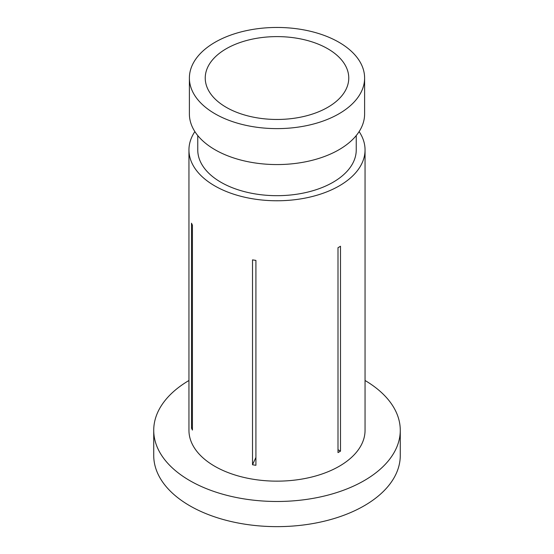 <?xml version="1.0" encoding="UTF-8"?>
<svg xmlns="http://www.w3.org/2000/svg" width="554" height="554" viewBox="0 0 554 554"><rect width="100%" height="100%" fill="white"/><g stroke="black" fill="none" stroke-linecap="round" stroke-linejoin="round"><path stroke-width="0.83" d="M327.739 48.738A71.764 41.432 0 0 0 249.535 39.763A71.764 41.432 0 0 0 205.236 78.038A71.764 41.432 0 0 0 226.261 107.331A71.764 41.432 0 0 0 304.465 116.312A71.764 41.432 0 0 0 348.764 78.038A71.764 41.432 0 0 0 327.739 48.738M188.949 380.501A123.272 71.168 0 0 0 153.728 430.313L153.728 455.471A123.272 71.168 0 0 0 189.835 505.795A123.272 71.168 0 0 0 324.173 521.224A123.272 71.168 0 0 0 400.272 455.471L400.272 430.313A123.272 71.168 0 0 0 365.051 380.501M153.728 430.313A123.272 71.168 0 0 0 189.835 480.637A123.272 71.168 0 0 0 324.173 496.065A123.272 71.168 0 0 0 400.272 430.313M197.757 135.55L197.757 149.933A79.243 45.753 0 0 0 220.963 182.28A79.243 45.753 0 0 0 307.325 192.196A79.243 45.753 0 0 0 356.243 149.933L356.243 135.55M189.392 78.038L189.392 113.986A87.608 50.58 0 0 0 215.049 149.753A87.608 50.58 0 0 0 310.524 160.715A87.608 50.58 0 0 0 364.608 113.986L364.608 78.038A87.608 50.58 0 0 0 338.951 42.27A87.608 50.58 0 0 0 243.476 31.308A87.608 50.58 0 0 0 189.392 78.038A87.608 50.58 0 0 0 215.049 113.805A87.608 50.58 0 0 0 310.524 124.768A87.608 50.58 0 0 0 364.608 78.038M338.002 247.693A88.051 50.836 0 0 0 340.495 246.26L340.495 451.15A88.051 50.836 180 0 1 338.002 452.59L338.002 247.693M252.513 259.868A88.051 50.836 0 0 0 255.913 260.394L255.913 465.291A88.051 50.836 180 0 1 252.513 464.764L252.513 259.868M194.876 131.596A88.051 50.836 0 0 0 188.949 149.933L188.949 430.313A88.051 50.836 0 0 0 214.737 466.26A88.051 50.836 0 0 0 310.697 477.278A88.051 50.836 0 0 0 365.051 430.313L365.051 149.933A88.051 50.836 0 0 0 359.124 131.596M188.949 149.933A88.051 50.836 0 0 0 214.737 185.874A88.051 50.836 0 0 0 310.697 196.899A88.051 50.836 0 0 0 365.051 149.933M191.511 223.214A88.051 50.836 0 0 0 192.425 225.173L192.425 430.07A88.051 50.836 180 0 1 191.511 428.104L191.511 223.214M338.002 449.716L340.495 451.15M192.425 427.965L191.511 428.104M255.913 457.431L252.513 464.764"/></g></svg>

